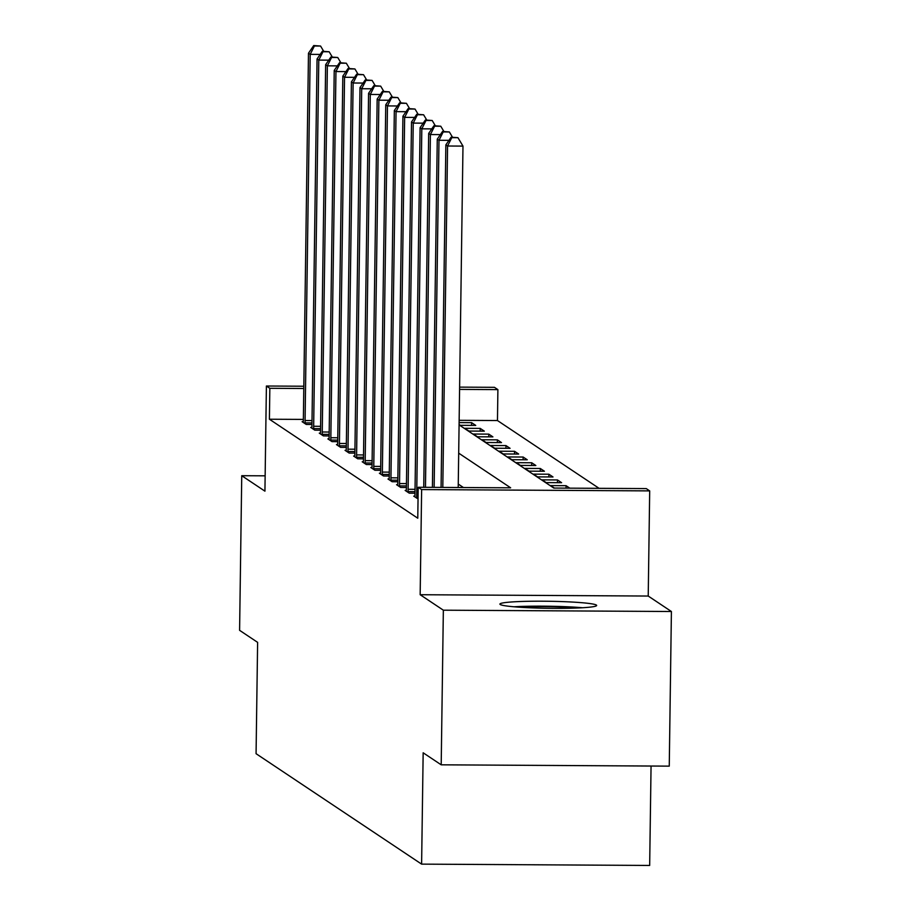 <?xml version="1.0" encoding="UTF-8"?>
<svg xmlns="http://www.w3.org/2000/svg" width="911" height="911" viewBox="0 0 911 911"><rect width="100%" height="100%" fill="white"/><g stroke="black" fill="none" stroke-linecap="round" stroke-linejoin="round"><path stroke-width="1.37" d="M596.352 605.052A48.374 3.519 0.8 0 0 545.621 601.226A48.374 3.519 0.8 0 0 499.9 604.095A48.374 3.519 0.8 0 0 500.207 604.494A48.374 3.519 0.8 0 0 550.939 608.332A48.374 3.519 0.8 0 0 596.659 605.451A48.374 3.519 0.8 0 0 596.352 605.052M459.087 424.879L553.808 488.068L646.263 488.592L649.691 490.892L421.634 489.571L418.206 487.283L510.661 487.818L458.688 453.143M648.222 596.045L420.165 594.724L443.35 610.188L441.197 764.819L669.255 766.14L671.407 611.509L648.222 596.045L649.691 490.892M651.058 766.037L649.668 865.45L421.611 864.129L256.071 753.693L257.619 642.357L239.593 630.332L241.745 475.701L264.93 491.166L266.399 386.013L303.818 386.23M459.611 387.129L494.457 387.323L497.896 389.623L459.577 389.396M599.062 488.319L497.463 420.54L497.896 389.623M443.35 610.188L671.407 611.509M265.147 475.827L241.745 475.701M497.463 420.54L459.144 420.324M459.087 424.503L460.328 425.323L475.736 425.414L471.613 422.67L459.121 422.59M464.792 428.307L468.914 431.051L484.322 431.142L480.199 428.398L464.792 428.307M473.378 434.035L477.501 436.779L492.908 436.87L488.786 434.126L473.378 434.035M481.965 439.762L486.087 442.507L501.494 442.598L497.372 439.854L481.965 439.762M490.551 445.49L494.673 448.235L510.08 448.326L505.958 445.581L490.551 445.49M499.137 451.218L503.259 453.963L518.666 454.054L514.544 451.309L499.137 451.218M507.723 456.946L511.845 459.691L527.253 459.782L523.13 457.037L507.723 456.946M516.309 462.674L520.432 465.419L535.839 465.51L531.717 462.765L516.309 462.674M524.895 468.402L529.018 471.146L544.425 471.238L540.303 468.493L524.895 468.402M533.482 474.13L537.604 476.874L553.011 476.965L548.889 474.221L533.482 474.13M542.068 479.858L546.19 482.602L561.597 482.693L557.475 479.949L542.068 479.858M569.785 488.159L566.061 485.677L550.654 485.586L554.378 488.068M303.238 422.431L303.283 421.679A6.206 0.695 -89.7 0 0 303.363 419.402L269.405 419.231L417.773 518.211L418.206 487.283M463.46 487.544L458.256 484.071M303.272 421.691L302.11 421.691L306.233 424.435L311.961 424.469M311.824 428.159L311.869 427.407L310.697 427.418L314.819 430.163L320.547 430.197M320.41 433.887L320.456 433.135L319.283 433.146L323.405 435.891L329.133 435.925M328.996 439.614L329.042 438.863L327.869 438.874L331.991 441.619L337.719 441.653M337.617 444.602L336.455 444.602L340.577 447.347L346.305 447.381M346.203 450.33L345.041 450.33L349.164 453.074L354.891 453.109M354.755 456.798L354.8 456.047L353.627 456.058L357.75 458.802L363.478 458.837M363.341 462.526L363.387 461.775L362.214 461.786L366.336 464.53L372.064 464.564M371.927 468.254L371.973 467.502L370.8 467.514L374.922 470.258L380.65 470.292M380.547 473.242L379.386 473.242L383.508 475.986L389.236 476.02M389.134 478.97L387.972 478.97L392.094 481.714L397.822 481.748M397.686 485.438L397.731 484.686L396.558 484.698L400.681 487.442L406.408 487.476M406.272 491.166L406.317 490.414L405.144 490.425L409.267 493.17L414.995 493.204M414.858 496.894L414.904 496.142L413.731 496.153L418.047 498.898M420.165 594.724L421.634 489.571M269.405 419.231L269.838 388.302L266.399 386.013M441.197 764.819L423.159 752.793L421.611 864.129M303.796 388.496L269.838 388.302M471.579 425.391L471.613 422.67M566.027 488.137L566.061 485.677M557.441 482.671L557.475 479.949M548.855 476.943L548.889 474.221M540.269 471.215L540.303 468.493M531.682 465.487L531.717 462.765M523.096 459.759L523.13 457.037M514.51 454.031L514.544 451.309M505.924 448.303L505.958 445.581M497.338 442.575L497.372 439.854M488.751 436.847L488.786 434.126M480.165 431.119L480.199 428.398M320.16 54.421L310.195 54.364L305.083 420.54A6.206 0.695 -89.7 0 0 305.094 422.886L305.117 423.695M314.409 46.005L320.57 46.04L313.726 45.55L314.409 46.005L310.195 54.364L308.476 53.225L303.363 419.402M323.701 51.289L320.57 46.04M313.726 45.55L308.476 53.225M328.746 60.149L318.782 60.092L313.669 426.268A6.206 0.695 -89.7 0 0 313.68 428.614L313.703 429.423M322.995 51.733L329.156 51.768L322.312 51.278L322.995 51.733L318.782 60.092L317.062 58.953L311.949 425.13A6.206 0.695 -89.7 0 1 311.869 427.407M332.287 57.017L329.156 51.768M322.312 51.278L317.062 58.953M337.332 65.877L327.368 65.82L322.255 431.996A6.206 0.695 -89.7 0 0 322.266 434.342L322.289 435.151M331.581 57.461L337.742 57.495L330.898 57.006L331.581 57.461L327.368 65.82L325.648 64.681L320.535 430.857A6.206 0.695 -89.7 0 1 320.456 433.135M340.873 62.745L337.742 57.495M330.898 57.006L325.648 64.681M345.918 71.605L335.954 71.548L330.841 437.724A6.206 0.695 -89.7 0 0 330.852 440.07L330.875 440.878M340.167 63.189L346.328 63.223L339.484 62.734L340.167 63.189L335.954 71.548L334.235 70.409L329.122 436.585A6.206 0.695 -89.7 0 1 329.042 438.863M349.46 68.473L346.328 63.223M339.484 62.734L334.235 70.409M354.504 77.333L344.54 77.276L339.427 443.452A6.206 0.695 -89.7 0 0 339.439 445.798L339.461 446.606M348.754 68.917L354.914 68.951L348.07 68.462L348.754 68.917L344.54 77.276L342.821 76.137L337.708 442.313A6.206 0.695 -89.7 0 1 337.628 444.591L337.582 445.342M358.046 74.201L354.914 68.951M348.07 68.462L342.821 76.137M582.448 607.739A48.067 3.496 0.8 0 0 514.043 606.783M518.712 607.147A41.872 3.052 -179.2 0 1 577.768 607.979M363.09 83.06L353.126 83.003L348.013 449.18A6.206 0.695 -89.7 0 0 348.025 451.526L348.048 452.334M357.34 74.645L363.5 74.679L356.656 74.19L357.34 74.645L353.126 83.003L351.407 81.865L346.294 448.041A6.206 0.695 -89.7 0 1 346.214 450.319L346.169 451.07M366.632 79.929L363.5 74.679M356.656 74.19L351.407 81.865M371.677 88.788L361.713 88.731L356.6 454.908A6.206 0.695 -89.7 0 0 356.611 457.254L356.634 458.062M365.926 80.373L372.087 80.407L365.243 79.917L365.926 80.373L361.713 88.731L359.993 87.593L354.88 453.769A6.206 0.695 -89.7 0 1 354.8 456.047M375.218 85.657L372.087 80.407M365.243 79.917L359.993 87.593M380.263 94.516L370.299 94.459L365.186 460.636A6.206 0.695 -89.7 0 0 365.197 462.982L365.22 463.79M374.512 86.101L380.673 86.135L373.829 85.645L374.512 86.101L370.299 94.459L368.579 93.321L363.466 459.497A6.206 0.695 -89.7 0 1 363.387 461.775M383.804 91.385L380.673 86.135M373.829 85.645L368.579 93.321M388.849 100.244L378.885 100.187L373.772 466.364A6.206 0.695 -89.7 0 0 373.783 468.709L373.806 469.518M383.098 91.829L389.259 91.863L382.415 91.373L383.098 91.829L378.885 100.187L377.165 99.048L372.052 465.225A6.206 0.695 -89.7 0 1 371.973 467.502M392.39 97.113L389.259 91.863M382.415 91.373L377.165 99.048M397.435 105.972L387.471 105.915L382.358 472.092A6.206 0.695 -89.7 0 0 382.369 474.437L382.392 475.246M391.684 97.557L397.845 97.591L391.001 97.101L391.684 97.557L387.471 105.915L385.752 104.776L380.639 470.953A6.206 0.695 -89.7 0 1 380.559 473.23L380.513 473.982M400.977 102.841L397.845 97.591M391.001 97.101L385.752 104.776M406.021 111.7L396.057 111.643L390.944 477.82A6.206 0.695 -89.7 0 0 390.956 480.165L390.978 480.974M400.271 103.285L406.431 103.319L399.587 102.829L400.271 103.285L396.057 111.643L394.338 110.504L389.225 476.681A6.206 0.695 -89.7 0 1 389.145 478.958L389.099 479.71M409.563 108.568L406.431 103.319M399.587 102.829L394.338 110.504M414.607 117.428L404.643 117.371L399.53 483.547A6.206 0.695 -89.7 0 0 399.542 485.893L399.565 486.702M408.857 109.013L415.017 109.047L408.174 108.557L408.857 109.013L404.643 117.371L402.924 116.232L397.811 482.409A6.206 0.695 -89.7 0 1 397.731 484.686M418.149 114.296L415.017 109.047M408.174 108.557L402.924 116.232M423.194 123.156L413.23 123.099L408.117 489.275A6.206 0.695 -89.7 0 0 408.128 491.621L408.151 492.43M417.443 114.74L423.604 114.775L416.76 114.285L417.443 114.74L413.23 123.099L411.51 121.96L406.397 488.137A6.206 0.695 -89.7 0 1 406.317 490.414M426.735 120.024L423.604 114.775M416.76 114.285L411.51 121.96M431.78 128.884L421.816 128.827L416.703 495.003A6.206 0.695 -89.7 0 0 416.714 497.349L416.737 498.158M426.029 120.468L432.19 120.503L425.346 120.013L426.029 120.468L421.816 128.827L420.096 127.688L414.983 493.864A6.206 0.695 -89.7 0 1 414.904 496.142M435.321 125.752L432.19 120.503M425.346 120.013L420.096 127.688M440.366 134.612L430.402 134.555L425.471 487.317M434.615 126.196L440.776 126.23L433.932 125.741L434.615 126.196L430.402 134.555L428.682 133.416L423.74 487.317M443.908 131.48L440.776 126.23M433.932 125.741L428.682 133.416M448.952 140.34L438.988 140.283L434.137 487.374M443.201 131.924L449.362 131.958L442.518 131.469L443.201 131.924L438.988 140.283L437.269 139.144L432.406 487.362M452.494 137.208L449.362 131.958M442.518 131.469L437.269 139.144M458.21 487.51L462.982 146.102L447.574 146.011L442.803 487.419M451.788 137.652L457.948 137.686L451.104 137.197L451.788 137.652L447.574 146.011L445.855 144.872L441.072 487.408M462.982 146.102L457.948 137.686M451.104 137.197L445.855 144.872M305.083 420.54L312.006 420.586M305.094 422.886L311.972 422.92M313.669 426.268L320.592 426.314M313.68 428.614L320.558 428.648M322.255 431.996L329.178 432.042M322.266 434.342L329.144 434.376M330.841 437.724L337.765 437.77M330.852 440.07L337.73 440.104M339.427 443.452L346.351 443.498M339.439 445.798L346.317 445.832M348.013 449.18L354.937 449.225M348.025 451.526L354.903 451.56M356.6 454.908L363.523 454.953M356.611 457.254L363.489 457.288M365.186 460.636L372.109 460.681M365.197 462.982L372.075 463.016M373.772 466.364L380.696 466.409M373.783 468.709L380.661 468.744M382.358 472.092L389.282 472.137M382.369 474.437L389.248 474.472M390.944 477.82L397.868 477.865M390.956 480.165L397.834 480.199M399.53 483.547L406.454 483.593M399.542 485.893L406.42 485.927M408.117 489.275L415.04 489.321M408.128 491.621L415.006 491.655M416.703 495.003L418.092 495.015M416.714 497.349L418.058 497.36"/></g></svg>
